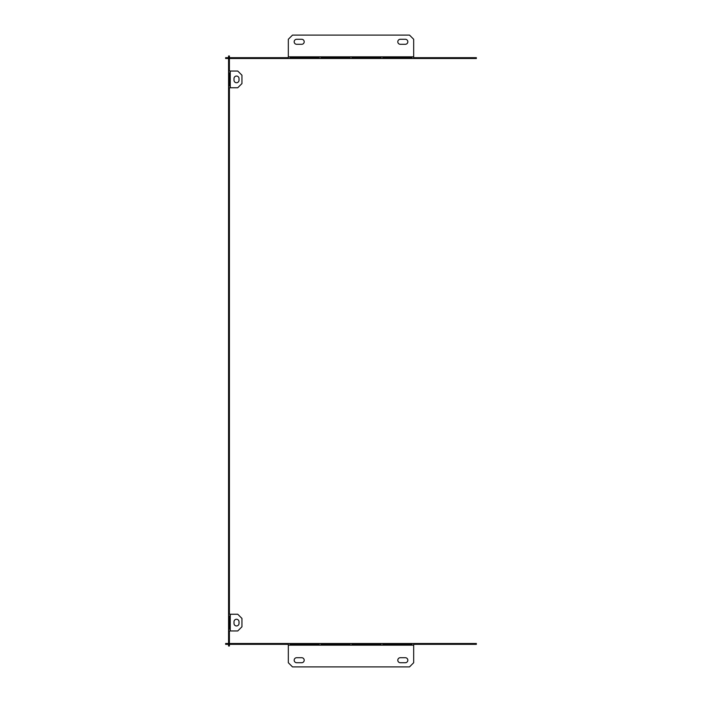 <?xml version="1.0" encoding="UTF-8"?>
<svg xmlns="http://www.w3.org/2000/svg" width="702" height="702" viewBox="0 0 702 702"><rect width="100%" height="100%" fill="white"/><g stroke="black" fill="none" stroke-linecap="round" stroke-linejoin="round"><path stroke-width="1.05" d="M228.571 57.669L228.571 55.993L229.405 55.993L229.405 57.669M229.405 58.503L229.405 71.042M229.405 87.75L229.405 614.25M229.405 630.958L229.405 643.497M229.405 644.331L229.405 646.007L228.571 646.007L228.571 644.331M230.238 614.25L237.767 614.25L241.944 618.427L241.944 626.781L237.767 630.958L230.238 630.958L230.238 614.25L228.571 614.25L228.571 641.83L229.405 641.83M234.003 623.437L234.003 621.77A2.51 2.51 0 0 1 236.513 619.261A2.51 2.51 0 0 1 239.022 621.77L239.022 623.437A2.51 2.51 0 0 1 236.513 625.947A2.51 2.51 0 0 1 234.003 623.437A2.51 2.51 0 0 0 236.513 625.947A2.51 2.51 0 0 0 239.022 623.437M228.571 641.83L228.571 643.497M228.571 58.503L228.571 60.17L229.405 60.17M228.571 60.17L228.571 614.25M230.072 615.917L230.072 629.29L229.414 629.29L229.414 615.917L228.58 615.917L228.58 629.29L230.072 629.29L230.072 615.917M228.571 630.958L230.238 630.958M230.072 72.71L230.072 86.083L229.414 86.083L229.414 72.71L228.58 72.71L228.58 86.083L230.072 86.083L230.072 72.71M228.571 87.75L230.238 87.75L230.238 71.042L228.571 71.042M239.022 80.23L239.022 78.563A2.51 2.51 0 0 0 236.513 76.053A2.51 2.51 0 0 0 234.003 78.563L234.003 80.23A2.51 2.51 0 0 0 236.513 82.739A2.51 2.51 0 0 0 239.022 80.23A2.51 2.51 0 0 1 236.513 82.739A2.51 2.51 0 0 1 234.003 80.23M230.238 71.042L237.767 71.042L241.944 75.219L241.944 83.573L237.767 87.75L230.238 87.75M229.414 629.29L230.072 629.29L229.414 629.29M229.414 86.083L230.072 86.083L229.414 86.083M234.003 621.77A2.51 2.51 0 0 1 236.513 619.261A2.51 2.51 0 0 1 239.022 621.77M239.022 78.563A2.51 2.51 0 0 0 236.513 76.053A2.51 2.51 0 0 0 234.003 78.563M296.683 39.277A2.51 2.51 0 0 0 294.173 41.787A2.51 2.51 0 0 0 296.683 44.296A2.51 2.51 0 0 1 294.173 41.787A2.51 2.51 0 0 1 296.683 39.277L301.693 39.277A2.51 2.51 0 0 1 304.203 41.787A2.51 2.51 0 0 1 301.693 44.296A2.51 2.51 0 0 0 304.203 41.787A2.51 2.51 0 0 0 301.693 39.277M405.317 39.277A2.51 2.51 0 0 1 407.827 41.787A2.51 2.51 0 0 1 405.317 44.296A2.51 2.51 0 0 0 407.827 41.787A2.51 2.51 0 0 0 405.317 39.277L400.307 39.277A2.51 2.51 0 0 0 397.797 41.787A2.51 2.51 0 0 0 400.307 44.296A2.51 2.51 0 0 1 397.797 41.787A2.51 2.51 0 0 1 400.307 39.277M229.826 58.503L225.64 58.503L225.64 57.669L229.826 57.669L229.826 58.503L288.32 58.503L288.32 39.277L292.497 35.1L409.503 35.1L413.68 39.277L413.68 58.503L472.174 58.503L472.174 57.669L476.36 57.669L476.36 58.503L472.174 58.503M400.307 44.296L405.317 44.296M301.693 44.296L296.683 44.296M288.32 58.503L413.68 58.503M229.826 57.669L288.32 57.669M413.68 57.669L472.174 57.669M351.834 57.661L351.834 57.002L381.089 57.002L381.089 57.661L351.834 57.661L351.834 57.002L351.834 57.661M351.834 58.494L351.834 57.002L381.089 57.002L381.089 58.494L351.834 58.494M382.757 57.661L382.757 57.002L412.004 57.002L412.004 57.661L382.757 57.661L382.757 57.002L382.757 57.661M382.757 58.494L382.757 57.002L412.004 57.002L412.004 58.494L382.757 58.494M320.911 57.002L350.166 57.002L350.166 57.661L320.911 57.661L320.911 58.494L350.166 58.494L350.166 57.002L320.911 57.002M289.996 57.002L319.243 57.002L319.243 57.661L289.996 57.661L289.996 58.494L319.243 58.494L319.243 57.002L289.996 57.002M350.166 57.661L350.166 57.002L350.166 57.661M412.004 57.661L412.004 57.002L412.004 57.661M319.243 57.661L319.243 57.002L319.243 57.661M381.089 57.661L381.089 57.002L381.089 57.661M413.68 645.164L413.68 662.723L409.503 666.9L292.497 666.9L288.32 662.723L288.32 645.164L413.68 645.164L413.68 643.497L476.36 643.497L476.36 644.331L413.68 644.331M296.683 662.723L301.693 662.723A2.51 2.51 0 0 0 304.203 660.213A2.51 2.51 0 0 0 301.693 657.704L296.683 657.704A2.51 2.51 0 0 0 294.173 660.213A2.51 2.51 0 0 0 296.683 662.723A2.51 2.51 0 0 1 294.173 660.213A2.51 2.51 0 0 1 296.683 657.704M405.317 657.704A2.51 2.51 0 0 1 407.827 660.213A2.51 2.51 0 0 1 405.317 662.723L400.307 662.723A2.51 2.51 0 0 1 397.797 660.213A2.51 2.51 0 0 1 400.307 657.704L405.317 657.704A2.51 2.51 0 0 1 407.827 660.213A2.51 2.51 0 0 1 405.317 662.723M400.307 657.704A2.51 2.51 0 0 0 397.797 660.213A2.51 2.51 0 0 0 400.307 662.723M301.693 657.704A2.51 2.51 0 0 1 304.203 660.213A2.51 2.51 0 0 1 301.693 662.723M225.64 643.497L229.826 643.497L229.826 644.331L225.64 644.331L225.64 643.497M413.68 643.497L229.826 643.497M288.32 644.331L229.826 644.331M472.174 644.331L472.174 643.497M351.834 644.339L351.834 644.998L381.089 644.998L381.089 644.339L381.089 644.998L381.089 644.339L351.834 644.339L351.834 644.998L351.834 644.339M382.757 644.339L382.757 644.998L412.004 644.998L412.004 644.339L412.004 644.998L412.004 644.339L382.757 644.339L382.757 644.998L382.757 644.339M320.911 644.998L350.166 644.998L350.166 644.339L350.166 644.998L350.166 644.339L320.911 644.339L320.911 643.506L350.166 643.506L350.166 644.998L320.911 644.998M289.996 644.998L319.243 644.998L319.243 644.339L319.243 644.998L319.243 644.339L289.996 644.339L289.996 643.506L319.243 643.506L319.243 644.998L289.996 644.998M381.089 644.998L351.834 644.998L351.834 643.506L381.089 643.506L381.089 644.998M412.004 644.998L382.757 644.998L382.757 643.506L412.004 643.506L412.004 644.998M288.32 643.497L288.32 645.164M288.32 56.836L413.68 56.836"/></g></svg>
